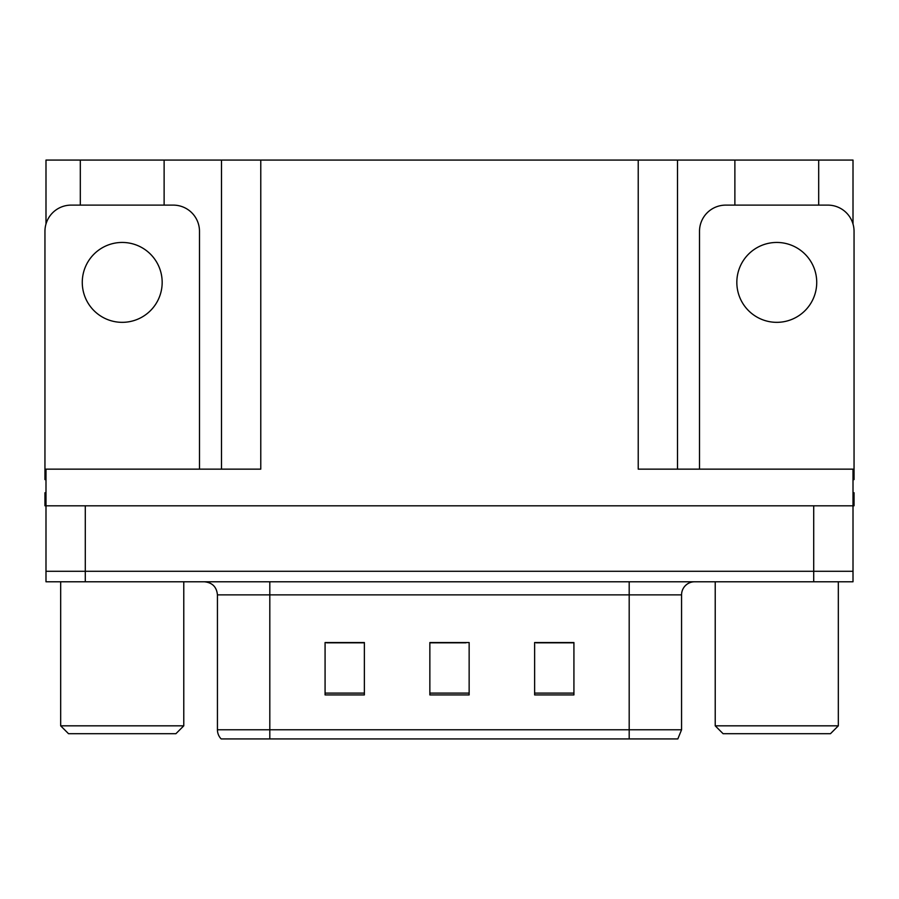 <?xml version="1.0" encoding="UTF-8"?>
<svg xmlns="http://www.w3.org/2000/svg" width="899" height="899" viewBox="0 0 899 899"><rect width="100%" height="100%" fill="white"/><g stroke="black" fill="none" stroke-linecap="round" stroke-linejoin="round"><path stroke-width="1.35" d="M164.124 205.118L164.124 160.067L638.223 160.067L638.223 469.143L853.005 469.143L853.005 505.811L45.995 505.811L45.995 571.292L85.293 571.292L45.995 571.292L45.995 581.777L85.293 581.777L85.293 571.292L813.707 571.292L85.293 571.292L85.293 505.811M45.995 492.719L44.95 492.719L44.95 505.811L45.995 505.811L45.995 469.143L260.777 469.143L260.777 160.067M80.314 205.118L80.314 160.067L45.995 160.067L45.995 223.975M85.293 581.777L853.005 581.777L853.005 571.292L813.707 571.292L853.005 571.292L853.005 505.811L854.05 505.811L854.05 492.719L853.005 492.719M818.686 205.118L818.686 160.067L853.005 160.067L853.005 223.975M221.491 160.067L221.491 469.143M638.223 160.067L677.509 160.067L677.509 469.143M677.509 160.067L734.876 160.067L734.876 205.118M818.686 160.067L734.876 160.067M80.314 160.067L164.124 160.067M681.566 729.763L677.824 738.933L629.188 738.933L629.188 729.763L681.566 729.763L681.566 594.868A13.092 13.092 0 0 1 694.669 581.777M217.434 729.763L269.812 729.763L269.812 738.933L629.188 738.933L221.176 738.933A13.092 13.092 0 0 1 217.434 729.763L217.434 594.868C216.659 586.912 212.288 582.552 204.331 581.777M573.922 694.927L573.922 642.538L534.624 642.538L534.624 694.927L573.922 694.927M364.376 694.927L364.376 642.538L325.078 642.538L325.078 694.927L364.376 694.927M469.143 694.927L469.143 642.538L429.857 642.538L429.857 694.927L469.143 694.927M356.51 642.807L346.216 642.538M326.573 642.807L364.376 642.807M566.089 642.538L555.796 642.807M536.141 642.807L573.922 642.807M429.857 642.807L465.974 642.807M446.331 642.807L436.037 642.807M122.219 242.449A39.949 39.949 0 0 0 82.27 282.387A39.949 39.949 0 0 0 122.219 322.336A39.949 39.949 0 0 0 162.168 282.387A39.949 39.949 0 0 0 122.219 242.449M45.995 479.639A26.195 26.195 0 0 0 44.95 479.617L44.95 231.313A26.195 26.195 0 0 1 71.145 205.118L173.293 205.118A26.195 26.195 0 0 1 199.488 231.313L199.488 469.143M68.526 733.696L60.671 725.83L183.778 725.83L175.912 733.696L68.526 733.696M723.088 733.696L715.222 725.83L838.329 725.83L830.474 733.696L723.088 733.696M776.781 242.449A39.949 39.949 0 0 0 736.832 282.387A39.949 39.949 0 0 0 776.781 322.336A39.949 39.949 0 0 0 816.73 282.387A39.949 39.949 0 0 0 776.781 242.449M699.512 469.143L699.512 231.313A26.195 26.195 0 0 1 725.707 205.118L827.855 205.118A26.195 26.195 0 0 1 854.05 231.313L854.05 479.617A26.195 26.195 0 0 0 853.005 479.639M813.707 505.811L813.707 581.777M629.188 581.777L629.188 594.868L217.434 594.868M681.566 594.868L629.188 594.868L629.188 729.763L269.812 729.763L269.812 581.777M469.143 693.107L429.857 693.107M364.376 693.107L325.078 693.107M573.922 693.107L534.624 693.107M183.778 581.777L183.778 725.83M60.671 581.777L60.671 725.83M838.329 581.777L838.329 725.83M715.222 581.777L715.222 725.83"/></g></svg>
